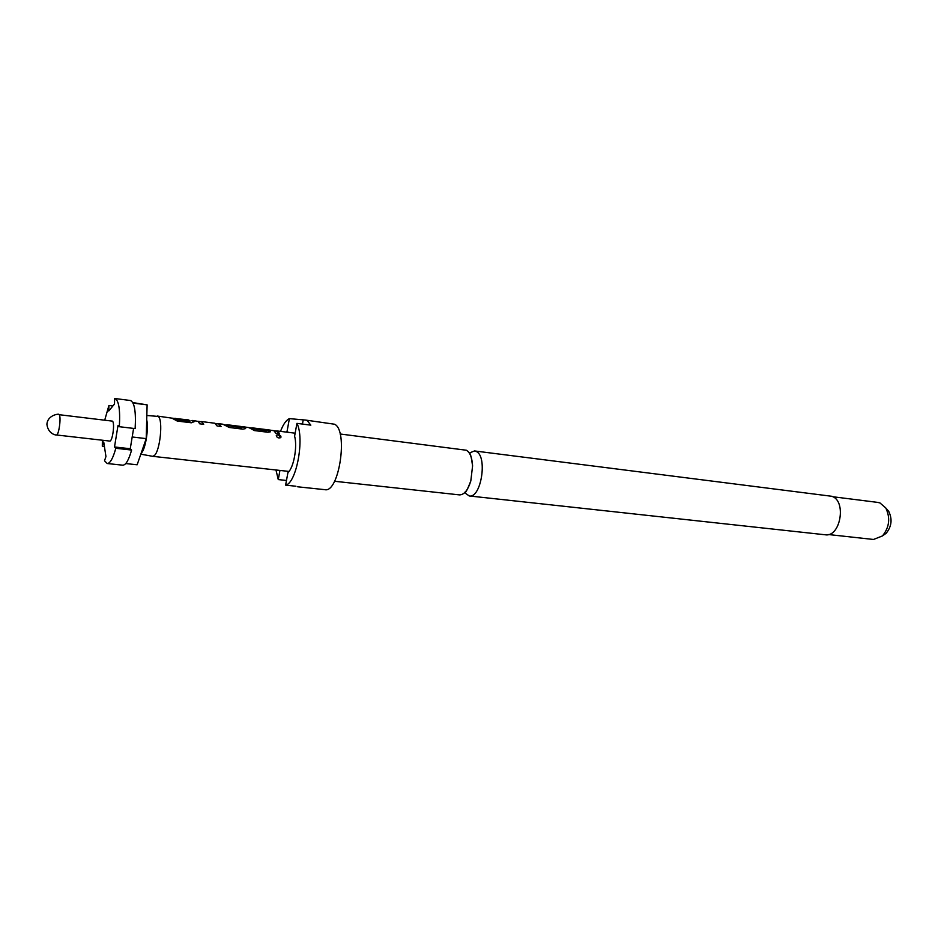 <?xml version="1.0" encoding="UTF-8"?>
<svg xmlns="http://www.w3.org/2000/svg" width="938" height="938" viewBox="0 0 938 938"><rect width="100%" height="100%" fill="white"/><g stroke="black" fill="none" stroke-linecap="round" stroke-linejoin="round"><path stroke-width="1.41" d="M190.168 420.939L188.667 419.943L171.924 418.137M189.968 420.998L176.907 419.38L175.101 418.254M191.692 420.599L194.318 421.619L191.692 420.623M203.511 424.293L201.494 421.561L203.698 424.316L199.7 423.824L198.129 421.408L192.677 420.447M201.447 421.807L197.918 421.256M201.494 421.561L214.814 423.226L217.088 425.969L221.051 426.462L219.422 424.058L215.365 423.495M245.639 428.572L242.872 429.158L229.189 427.47L222.892 424.211L218.413 423.648M241.793 427.435L226.152 424.914M241.981 427.376L240.644 426.438L227.231 424.75M245.58 427.986L243.927 426.825L241.16 426.661M266.392 430.483L243.739 426.802M249.168 427.751L254.491 430.589L267.94 432.254L270.566 431.761L268.667 429.897L251.994 427.822M274.025 430.847L275.819 433.227L279.618 433.696L277.8 431.316L268.667 429.897M189.91 421.279L176.836 419.661L171.971 418.172L177.223 421.045L191.387 422.792L194.318 421.619M146.82 415.475L158.182 416.437C163.318 419.462 160.105 451.354 154.231 455.634L152.589 456.314L140.829 454.168M171.935 418.149L157.314 416.05M278.199 434.681L276.464 435.126C276.546 437.53 277.976 438.386 280.755 437.659C281.365 436.229 280.521 435.232 278.199 434.681L276.288 435.478M266.58 430.436L270.543 431.081M469.293 453.042L474.511 450.944L476.164 451.471C487.842 456.079 481.171 498.582 469.223 495.956L464.638 492.708M469.223 495.956L825.182 534.777C840.425 537.58 846.838 500.904 831.877 496.296L474.511 450.944M334.549 481.264L459.468 494.889C464.122 494.877 467.91 490.234 470.817 480.948L472.588 465.905C472.084 457.65 470.032 452.421 466.409 450.24L340.107 433.989M828.442 534.531L873.501 539.467L882.459 535.926C889.435 527.285 890.537 517.952 885.753 507.939L879.961 502.944L877.862 502.416L832.885 496.753M297.674 486.799L324.911 489.671C339.134 493.224 348.479 430.331 334.573 424.234L305.518 420.06L307.324 420.716L310.83 425.149L296.936 423.366C304.768 438.281 296.42 483.387 285.621 485.145L295.951 486.236M883.432 535.223L886.187 533.253C891.639 526.511 892.495 519.23 888.755 511.409L886.082 508.502M286.477 480.467L278.269 479.588L275.971 469.985M280.509 431.374C283.159 424.398 286.113 420.142 289.385 418.629L305.518 420.06M296.936 423.366L294.602 436.147C297.592 446.687 293.653 468.074 287.943 472.494L285.621 485.145M302.446 424.07L303.126 420.4M289.385 418.629L287.087 431.234L288.236 432.336M279.946 470.419L278.269 479.588M287.087 431.234L286.289 432.09M146.715 419.755C148.872 428.842 145.331 450.017 141.134 453.277L146.211 438.621L147.114 404.864L132.797 402.578M125.751 463.56L137.147 464.779L141.134 453.277M104.411 446.476L102.312 446.242L103.719 441.974L105.947 456.525L104.528 460.804L107.202 463.524C110.145 463.466 113.006 458.389 115.808 448.282L114.506 446.969L130.253 448.739L133.606 428.408M146.211 438.621L132.188 436.979M147.114 404.864L133.044 403.07M114.846 398.509C118.821 400.245 120.322 409.648 119.337 426.708L135.142 428.596C136.092 411.618 134.497 402.25 130.382 400.503L114.659 398.486L114.483 404.055L108.738 410.996L108.914 405.486L112.877 405.99M102.312 446.242L102.383 440.215M104.751 420.048L108.914 405.486M119.337 426.708L118.012 425.477L114.506 446.969M112.454 421.139L59.129 414.69C61.439 416.542 58.813 435.818 56.374 434.962L109.676 441.059C112.454 441.927 115.093 423.003 112.454 421.139M107.202 463.524L122.772 465.189C125.821 465.142 128.752 460.089 131.601 450.052L130.253 448.739M131.601 450.052L115.808 448.282M279.407 433.673L276.71 431.199L274.06 430.87M280.872 437.507L278.117 434.915M266.333 430.765L253.999 428.947M253.612 429.112L249.203 427.775M245.51 428.267L243.927 426.825M243.892 427.118L241.371 426.802M241.723 427.716L229.177 425.864M228.79 426.028L223.901 424.633M220.852 426.438L218.601 423.671M218.554 423.976L215.506 423.589M295.142 433.192L276.745 430.905M288.963 471.427L152.589 456.314M470.817 480.948C464.404 497.41 465.436 490.281 464.685 492.649M472.588 465.905C471.357 456.958 470.29 452.714 469.387 453.171L469.34 453.113M888.755 511.409L885.753 507.939M886.187 533.253L882.459 535.926M58.777 414.49C60.524 413.635 47.662 414.209 46.9 424.339C48.237 434.646 56.96 435.291 56.374 434.962M201.447 421.842L198.164 421.432"/></g></svg>
